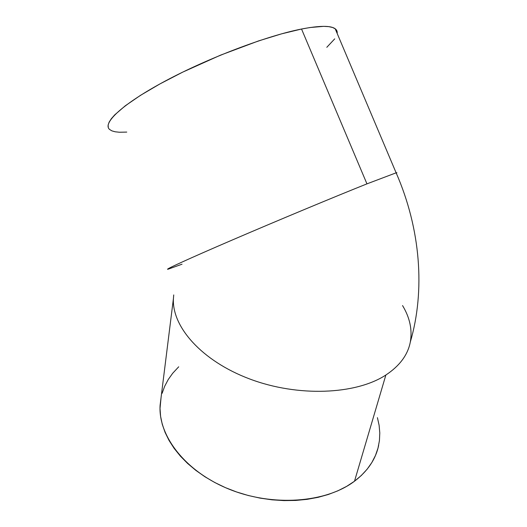 <?xml version="1.0" encoding="UTF-8"?>
<svg xmlns="http://www.w3.org/2000/svg" width="527" height="527" viewBox="0 0 527 527"><rect width="100%" height="100%" fill="white"/><g stroke="black" fill="none" stroke-linecap="round" stroke-linejoin="round"><path stroke-width="0.79" d="M337.214 33.043L337.168 33.445C337.438 31.521 336.779 29.96 335.192 28.768C330.785 25.48 319.566 25.566 301.536 29.025L366.95 183.864L396.126 172.823C397.108 172.573 397.167 172.711 396.304 173.231C397.167 172.711 397.108 172.573 396.126 172.823L366.95 183.864C334.823 196.683 276.846 220.839 232.275 240.009C187.572 259.231 163.831 270.153 168.001 269.225L182.039 264.198L168.001 269.225C163.831 270.153 187.572 259.231 232.275 240.009C276.846 220.839 334.823 196.683 366.95 183.864L301.536 29.025C266.952 35.79 208.349 57.97 165.504 80.901C122.514 103.865 102.304 123.048 109.491 129.372M402.549 305.561C409.854 317.649 412.443 329.803 410.316 342.016C407.858 354.836 399.71 365.837 385.869 375.013L354.5 481.223C367.721 471.118 375.771 459.162 378.656 445.374M377.418 417.654L379.111 425.282L379.796 432.95L379.433 440.592L378.004 448.115L375.474 455.453L371.851 462.522L367.128 469.228L361.331 475.492L354.5 481.223L346.674 486.349L337.932 490.789L328.361 494.471L318.058 497.343L307.136 499.339L295.733 500.439L283.987 500.597L272.051 499.827L260.075 498.114L248.21 495.485L236.623 491.981L225.451 487.653L214.838 482.548L204.917 476.757L195.8 470.354L187.579 463.431L180.346 456.086L174.16 448.405L169.075 440.5L165.109 432.456L162.283 424.373L160.59 416.337L160.024 408.432L161.038 397.786L160.103 405.263C158.087 435.486 184.799 471.145 228.705 489.016C272.518 506.974 325.87 502.903 354.5 481.223L385.869 375.013C355.883 394.703 297.939 397.187 249.758 378.992C201.479 360.883 171.782 326.569 173.423 298.539L173.732 294.922L173.423 298.539C171.782 326.569 201.479 360.883 249.758 378.992C297.939 397.187 355.883 394.703 385.869 375.013C399.71 365.837 407.858 354.836 410.316 342.016C425.322 290.897 420.75 229.093 396.126 172.823L335.192 28.768M178.706 366.799L172.652 373.32L168.225 379.552L164.694 386.238L162.118 393.313M108.285 127.494L108.127 125.057L109.135 122.132L111.342 118.713L114.761 114.833L125.268 105.795L140.492 95.341L159.918 83.931L182.691 72.14L220.517 55.157L258.526 40.928L281.622 33.833L301.536 29.025L310.028 27.529L323.67 26.35L328.743 26.64L332.623 27.49L335.317 28.86L336.832 30.724M334.717 38.866L326.799 47.311M126.763 132.086L119.412 132.244L115.176 131.79L111.862 130.854L109.544 129.425M173.423 298.539L160.103 405.263"/></g></svg>
